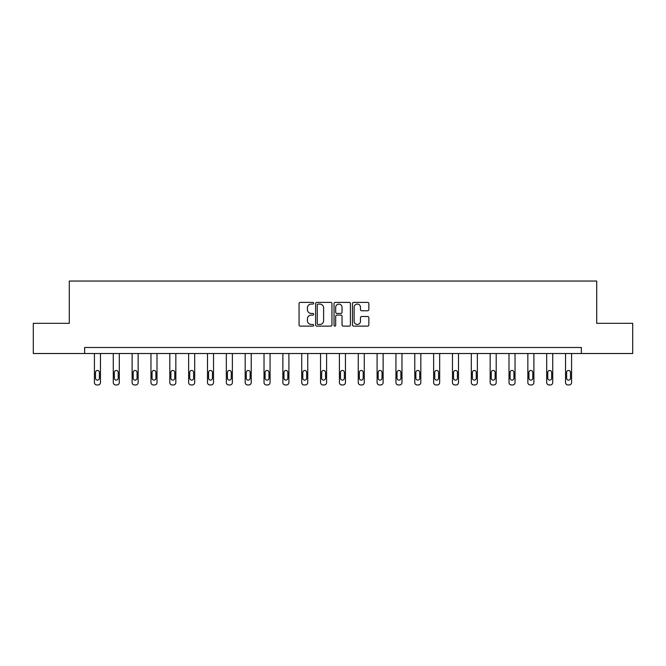 <?xml version="1.0" encoding="UTF-8"?>
<svg xmlns="http://www.w3.org/2000/svg" width="666" height="666" viewBox="0 0 666 666"><rect width="100%" height="100%" fill="white"/><g stroke="black" fill="none" stroke-linecap="round" stroke-linejoin="round"><path stroke-width="1" d="M313.669 303.238A0.833 0.833 0 0 0 312.845 302.406L300.241 302.406A1.182 1.182 0 0 0 299.059 303.596L299.059 324.933A1.182 1.182 0 0 0 300.241 326.124L312.845 326.124A0.833 0.833 0 0 0 313.669 325.291A0.833 0.833 0 0 0 312.845 324.459L311.213 324.459A3.796 3.796 0 0 1 307.417 320.671L307.417 318.889A3.796 3.796 0 0 1 311.213 315.093L312.845 315.093A0.833 0.833 0 0 0 313.669 314.26A0.833 0.833 0 0 0 312.845 313.436L311.213 313.436A3.796 3.796 0 0 1 307.417 309.64L307.417 307.858A3.796 3.796 0 0 1 311.213 304.071L312.845 304.071A0.833 0.833 0 0 0 313.669 303.238M367.649 310.764A1.182 1.182 0 0 0 368.839 309.582L368.839 303.596A1.182 1.182 0 0 0 367.649 302.406L353.663 302.406A1.182 1.182 0 0 0 352.472 303.596L352.472 324.933A1.182 1.182 0 0 0 353.663 326.124L367.649 326.124A1.182 1.182 0 0 0 368.839 324.933L368.839 317.699A1.182 1.182 0 0 0 367.649 316.517L361.663 316.517A1.182 1.182 0 0 0 360.481 317.699L360.481 321.287A3.172 3.172 0 0 1 357.309 324.459A3.172 3.172 0 0 1 354.137 321.287L354.137 307.242A3.172 3.172 0 0 1 357.309 304.071A3.172 3.172 0 0 1 360.481 307.242L360.481 309.582A1.182 1.182 0 0 0 361.663 310.764L367.649 310.764M84.64 353.521L33.3 353.521L33.3 323.326L69.297 323.326L69.297 281.044L596.703 281.044L596.703 323.326L632.7 323.326L632.7 353.521L581.36 353.521L581.36 347.486L84.64 347.486L84.64 353.521L581.36 353.521M331.959 303.596A1.182 1.182 0 0 0 330.777 302.406L316.783 302.406A1.182 1.182 0 0 0 315.601 303.596L315.601 324.933A1.182 1.182 0 0 0 316.783 326.124L330.777 326.124A1.182 1.182 0 0 0 331.959 324.933L331.959 303.596M335.223 302.406L349.217 302.406A1.182 1.182 0 0 1 350.399 303.596L350.399 324.933A1.182 1.182 0 0 1 349.217 326.124L343.223 326.124A1.182 1.182 0 0 1 342.041 324.933L342.041 316.283A1.182 1.182 0 0 0 340.859 315.093L336.879 315.093A1.182 1.182 0 0 0 335.697 316.283L335.697 325.291A0.833 0.833 0 0 1 334.865 326.124A0.833 0.833 0 0 1 334.041 325.291L334.041 303.596A1.182 1.182 0 0 1 335.223 302.406M318.09 304.071A0.833 0.833 0 0 0 317.257 304.895L317.257 323.634A0.833 0.833 0 0 0 318.09 324.459L319.805 324.459A3.796 3.796 0 0 0 323.601 320.671L323.601 307.858A3.796 3.796 0 0 0 319.805 304.071L318.09 304.071M342.041 307.301A3.172 3.172 0 0 0 338.869 304.129A3.172 3.172 0 0 0 335.697 307.301L335.697 312.246A1.182 1.182 0 0 0 336.879 313.436L340.859 313.436A1.182 1.182 0 0 0 342.041 312.246L342.041 307.301M100.466 353.521L100.466 382.542A2.414 2.414 0 0 1 98.052 384.956L96.836 384.956A2.414 2.414 0 0 1 94.422 382.542L94.422 353.521M99.376 378.188L99.376 372.394A1.931 1.931 0 0 0 97.444 370.463A1.931 1.931 0 0 0 95.513 372.394L95.513 378.188A1.931 1.931 0 0 0 97.444 380.12A1.931 1.931 0 0 0 99.376 378.188M119.306 353.521L119.306 382.542A2.414 2.414 0 0 1 116.891 384.956L115.684 384.956A2.414 2.414 0 0 1 113.27 382.542L113.27 353.521M118.223 378.188L118.223 372.394A1.931 1.931 0 0 0 116.292 370.463A1.931 1.931 0 0 0 114.352 372.394L114.352 378.188A1.931 1.931 0 0 0 116.292 380.12A1.931 1.931 0 0 0 118.223 378.188M138.153 353.521L138.153 382.542A2.414 2.414 0 0 1 135.739 384.956L134.532 384.956A2.414 2.414 0 0 1 132.109 382.542L132.109 353.521M137.063 378.188L137.063 372.394A1.931 1.931 0 0 0 135.131 370.463A1.931 1.931 0 0 0 133.2 372.394L133.2 378.188A1.931 1.931 0 0 0 135.131 380.12A1.931 1.931 0 0 0 137.063 378.188M157.001 353.521L157.001 382.542A2.414 2.414 0 0 1 154.579 384.956L153.371 384.956A2.414 2.414 0 0 1 150.957 382.542L150.957 353.521M155.911 378.188L155.911 372.394A1.931 1.931 0 0 0 153.979 370.463A1.931 1.931 0 0 0 152.048 372.394L152.048 378.188A1.931 1.931 0 0 0 153.979 380.12A1.931 1.931 0 0 0 155.911 378.188M175.841 353.521L175.841 382.542A2.414 2.414 0 0 1 173.426 384.956L172.219 384.956A2.414 2.414 0 0 1 169.805 382.542L169.805 353.521M174.758 378.188L174.758 372.394A1.931 1.931 0 0 0 172.819 370.463A1.931 1.931 0 0 0 170.887 372.394L170.887 378.188A1.931 1.931 0 0 0 172.819 380.12A1.931 1.931 0 0 0 174.758 378.188M194.688 353.521L194.688 382.542A2.414 2.414 0 0 1 192.274 384.956L191.059 384.956A2.414 2.414 0 0 1 188.644 382.542L188.644 353.521M193.598 378.188L193.598 372.394A1.931 1.931 0 0 0 191.666 370.463A1.931 1.931 0 0 0 189.735 372.394L189.735 378.188A1.931 1.931 0 0 0 191.666 380.12A1.931 1.931 0 0 0 193.598 378.188M213.528 353.521L213.528 382.542A2.414 2.414 0 0 1 211.114 384.956L209.907 384.956A2.414 2.414 0 0 1 207.492 382.542L207.492 353.521M212.446 378.188L212.446 372.394A1.931 1.931 0 0 0 210.514 370.463A1.931 1.931 0 0 0 208.575 372.394L208.575 378.188A1.931 1.931 0 0 0 210.514 380.12A1.931 1.931 0 0 0 212.446 378.188M232.376 353.521L232.376 382.542A2.414 2.414 0 0 1 229.961 384.956L228.754 384.956A2.414 2.414 0 0 1 226.332 382.542L226.332 353.521M231.285 378.188L231.285 372.394A1.931 1.931 0 0 0 229.354 370.463A1.931 1.931 0 0 0 227.422 372.394L227.422 378.188A1.931 1.931 0 0 0 229.354 380.12A1.931 1.931 0 0 0 231.285 378.188M251.224 353.521L251.224 382.542A2.414 2.414 0 0 1 248.801 384.956L247.594 384.956A2.414 2.414 0 0 1 245.18 382.542L245.18 353.521M250.133 378.188L250.133 372.394A1.931 1.931 0 0 0 248.202 370.463A1.931 1.931 0 0 0 246.27 372.394L246.27 378.188A1.931 1.931 0 0 0 248.202 380.12A1.931 1.931 0 0 0 250.133 378.188M270.063 353.521L270.063 382.542A2.414 2.414 0 0 1 267.649 384.956L266.442 384.956A2.414 2.414 0 0 1 264.027 382.542L264.027 353.521M268.981 378.188L268.981 372.394A1.931 1.931 0 0 0 267.041 370.463A1.931 1.931 0 0 0 265.11 372.394L265.11 378.188A1.931 1.931 0 0 0 267.041 380.12A1.931 1.931 0 0 0 268.981 378.188M288.911 353.521L288.911 382.542A2.414 2.414 0 0 1 286.497 384.956L285.281 384.956A2.414 2.414 0 0 1 282.867 382.542L282.867 353.521M287.82 378.188L287.82 372.394A1.931 1.931 0 0 0 285.889 370.463A1.931 1.931 0 0 0 283.957 372.394L283.957 378.188A1.931 1.931 0 0 0 285.889 380.12A1.931 1.931 0 0 0 287.82 378.188M307.75 353.521L307.75 382.542A2.414 2.414 0 0 1 305.336 384.956L304.129 384.956A2.414 2.414 0 0 1 301.715 382.542L301.715 353.521M306.668 378.188L306.668 372.394A1.931 1.931 0 0 0 304.737 370.463A1.931 1.931 0 0 0 302.797 372.394L302.797 378.188A1.931 1.931 0 0 0 304.737 380.12A1.931 1.931 0 0 0 306.668 378.188M326.598 353.521L326.598 382.542A2.414 2.414 0 0 1 324.184 384.956L322.977 384.956A2.414 2.414 0 0 1 320.554 382.542L320.554 353.521M325.507 378.188L325.507 372.394A1.931 1.931 0 0 0 323.576 370.463A1.931 1.931 0 0 0 321.645 372.394L321.645 378.188A1.931 1.931 0 0 0 323.576 380.12A1.931 1.931 0 0 0 325.507 378.188M345.446 353.521L345.446 382.542A2.414 2.414 0 0 1 343.023 384.956L341.816 384.956A2.414 2.414 0 0 1 339.402 382.542L339.402 353.521M344.355 378.188L344.355 372.394A1.931 1.931 0 0 0 342.424 370.463A1.931 1.931 0 0 0 340.493 372.394L340.493 378.188A1.931 1.931 0 0 0 342.424 380.12A1.931 1.931 0 0 0 344.355 378.188M364.285 353.521L364.285 382.542A2.414 2.414 0 0 1 361.871 384.956L360.664 384.956A2.414 2.414 0 0 1 358.25 382.542L358.25 353.521M363.203 378.188L363.203 372.394A1.931 1.931 0 0 0 361.263 370.463A1.931 1.931 0 0 0 359.332 372.394L359.332 378.188A1.931 1.931 0 0 0 361.263 380.12A1.931 1.931 0 0 0 363.203 378.188M383.133 353.521L383.133 382.542A2.414 2.414 0 0 1 380.719 384.956L379.503 384.956A2.414 2.414 0 0 1 377.089 382.542L377.089 353.521M382.043 378.188L382.043 372.394A1.931 1.931 0 0 0 380.111 370.463A1.931 1.931 0 0 0 378.18 372.394L378.18 378.188A1.931 1.931 0 0 0 380.111 380.12A1.931 1.931 0 0 0 382.043 378.188M401.973 353.521L401.973 382.542A2.414 2.414 0 0 1 399.558 384.956L398.351 384.956A2.414 2.414 0 0 1 395.937 382.542L395.937 353.521M400.89 378.188L400.89 372.394A1.931 1.931 0 0 0 398.959 370.463A1.931 1.931 0 0 0 397.019 372.394L397.019 378.188A1.931 1.931 0 0 0 398.959 380.12A1.931 1.931 0 0 0 400.89 378.188M420.82 353.521L420.82 382.542A2.414 2.414 0 0 1 418.406 384.956L417.199 384.956A2.414 2.414 0 0 1 414.776 382.542L414.776 353.521M419.73 378.188L419.73 372.394A1.931 1.931 0 0 0 417.798 370.463A1.931 1.931 0 0 0 415.867 372.394L415.867 378.188A1.931 1.931 0 0 0 417.798 380.12A1.931 1.931 0 0 0 419.73 378.188M439.668 353.521L439.668 382.542A2.414 2.414 0 0 1 437.246 384.956L436.039 384.956A2.414 2.414 0 0 1 433.624 382.542L433.624 353.521M438.578 378.188L438.578 372.394A1.931 1.931 0 0 0 436.646 370.463A1.931 1.931 0 0 0 434.715 372.394L434.715 378.188A1.931 1.931 0 0 0 436.646 380.12A1.931 1.931 0 0 0 438.578 378.188M458.508 353.521L458.508 382.542A2.414 2.414 0 0 1 456.093 384.956L454.886 384.956A2.414 2.414 0 0 1 452.472 382.542L452.472 353.521M457.425 378.188L457.425 372.394A1.931 1.931 0 0 0 455.486 370.463A1.931 1.931 0 0 0 453.554 372.394L453.554 378.188A1.931 1.931 0 0 0 455.486 380.12A1.931 1.931 0 0 0 457.425 378.188M477.356 353.521L477.356 382.542A2.414 2.414 0 0 1 474.941 384.956L473.726 384.956A2.414 2.414 0 0 1 471.312 382.542L471.312 353.521M476.265 378.188L476.265 372.394A1.931 1.931 0 0 0 474.334 370.463A1.931 1.931 0 0 0 472.402 372.394L472.402 378.188A1.931 1.931 0 0 0 474.334 380.12A1.931 1.931 0 0 0 476.265 378.188M496.195 353.521L496.195 382.542A2.414 2.414 0 0 1 493.781 384.956L492.574 384.956A2.414 2.414 0 0 1 490.159 382.542L490.159 353.521M495.113 378.188L495.113 372.394A1.931 1.931 0 0 0 493.181 370.463A1.931 1.931 0 0 0 491.242 372.394L491.242 378.188A1.931 1.931 0 0 0 493.181 380.12A1.931 1.931 0 0 0 495.113 378.188M515.043 353.521L515.043 382.542A2.414 2.414 0 0 1 512.629 384.956L511.421 384.956A2.414 2.414 0 0 1 508.999 382.542L508.999 353.521M513.952 378.188L513.952 372.394A1.931 1.931 0 0 0 512.021 370.463A1.931 1.931 0 0 0 510.089 372.394L510.089 378.188A1.931 1.931 0 0 0 512.021 380.12A1.931 1.931 0 0 0 513.952 378.188M533.891 353.521L533.891 382.542A2.414 2.414 0 0 1 531.468 384.956L530.261 384.956A2.414 2.414 0 0 1 527.847 382.542L527.847 353.521M532.8 378.188L532.8 372.394A1.931 1.931 0 0 0 530.869 370.463A1.931 1.931 0 0 0 528.937 372.394L528.937 378.188A1.931 1.931 0 0 0 530.869 380.12A1.931 1.931 0 0 0 532.8 378.188M552.73 353.521L552.73 382.542A2.414 2.414 0 0 1 550.316 384.956L549.109 384.956A2.414 2.414 0 0 1 546.694 382.542L546.694 353.521M551.648 378.188L551.648 372.394A1.931 1.931 0 0 0 549.708 370.463A1.931 1.931 0 0 0 547.777 372.394L547.777 378.188A1.931 1.931 0 0 0 549.708 380.12A1.931 1.931 0 0 0 551.648 378.188M571.578 353.521L571.578 382.542A2.414 2.414 0 0 1 569.164 384.956L567.948 384.956A2.414 2.414 0 0 1 565.534 382.542L565.534 353.521M570.487 378.188L570.487 372.394A1.931 1.931 0 0 0 568.556 370.463A1.931 1.931 0 0 0 566.624 372.394L566.624 378.188A1.931 1.931 0 0 0 568.556 380.12A1.931 1.931 0 0 0 570.487 378.188"/></g></svg>

